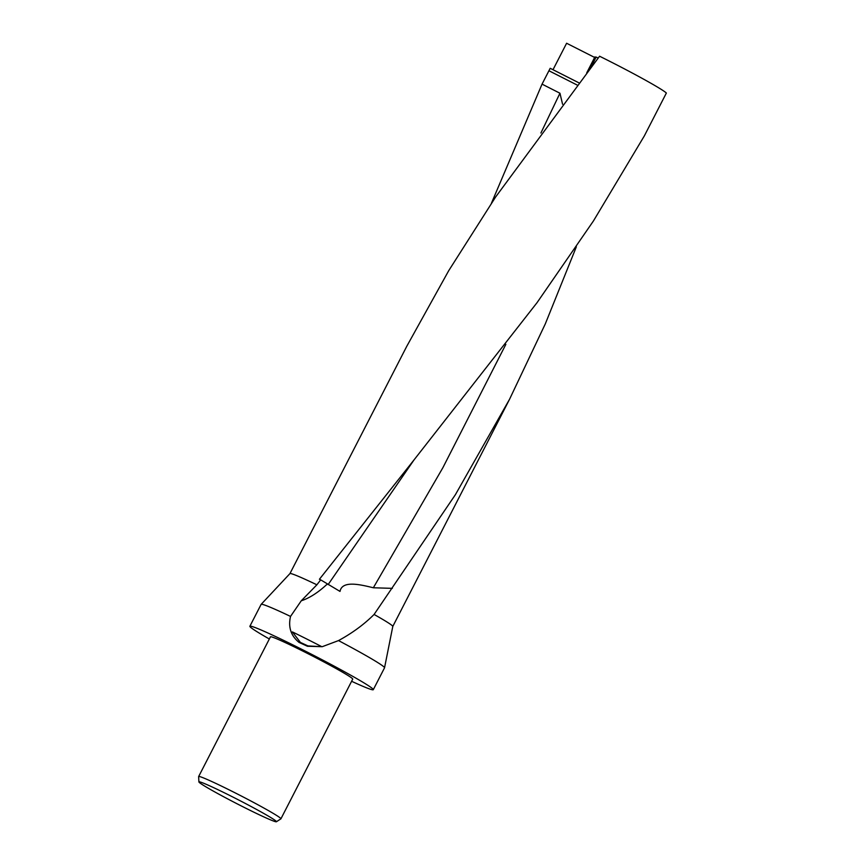 <?xml version="1.0" encoding="UTF-8"?>
<svg xmlns="http://www.w3.org/2000/svg" width="865" height="865" viewBox="0 0 865 865"><rect width="100%" height="100%" fill="white"/><g stroke="black" fill="none" stroke-linecap="round" stroke-linejoin="round"><path stroke-width="1.3" d="M491.439 203.199L542.052 84.132L550.194 68.292L578.999 82.878M553.005 69.719L566.607 43.25L594.644 57.447M406.701 346.433L289.948 573.592A57.814 2.725 27.2 0 1 289.959 573.582A57.814 2.725 27.2 0 1 316.882 584.805L320.688 579.864L319.423 579.258L414.032 459.899L537.024 302.685L593.433 220.964L644.338 135.902L666.364 93.052A57.814 2.725 -152.8 0 0 609.738 61.318A57.814 2.725 -152.8 0 0 599.575 56.225L495.591 197.036L448.74 270.637L406.658 346.497M269.339 638.997A69.373 3.265 27.2 0 1 249.877 626.26A69.373 3.265 27.2 0 1 305.01 650.956A69.373 3.265 27.2 0 1 373.291 689.686A69.373 3.265 27.2 0 1 351.612 681.285M576.339 246.839L545.296 323.91L509.539 399.284L455.412 494.661L374.091 614.453C364.154 624.379 352.293 633.094 338.518 640.587L322.256 646.685L307.432 646.252L299.052 642.403C290.9 635.775 288.056 627.114 290.532 616.421L301.279 600.764L316.882 584.805M249.877 626.26L261.122 604.386A69.373 3.265 27.2 0 1 261.154 604.354A69.373 3.265 27.2 0 1 290.532 616.421M241.8 806.202A43.585 2.054 27.2 0 1 198.907 781.928A43.585 2.054 27.2 0 1 233.55 797.379A43.585 2.054 27.2 0 1 276.4 821.75A43.585 2.054 27.2 0 1 241.8 806.202M198.907 781.928L198.636 776.597A46.245 2.173 27.2 0 1 198.647 776.543A46.245 2.173 27.2 0 1 235.41 793A46.245 2.173 27.2 0 1 280.92 818.82A46.245 2.173 27.2 0 1 280.876 818.863L276.4 821.75M292.392 631.915A67.059 3.157 27.2 0 1 310.513 640.911A67.059 3.157 27.2 0 1 321.812 646.696L307.94 645.917L300.382 642.403L292.392 631.915M198.647 776.543L270.453 636.835A46.245 2.173 27.2 0 1 307.205 653.291A46.245 2.173 27.2 0 1 352.725 679.112L280.92 818.82M590.46 68.011L595.909 57.393L594.925 56.895L586.719 72.855M590.86 67.492L596.115 57.058L598.158 58.031M548.929 70.757L577.279 85.105L548.929 70.757M392.353 588.362L373.345 587.768C359.916 584.502 342.151 580.199 339.999 591.411L320.688 579.864M338.518 640.587A69.373 3.265 27.2 0 1 384.547 667.769L392.796 626.422A57.814 2.725 27.2 0 0 374.091 614.453L373.918 614.637M542.052 84.132L559.947 93.225L562.564 104.211M384.547 667.769A69.373 3.265 27.2 0 1 384.536 667.812L373.291 689.686M559.947 93.225L540.906 133.015M301.279 600.764A53.944 23.712 129.2 0 0 327.24 584.07M414.032 459.899L328.105 584.61M505.852 344.346L442.88 467.695L373.345 587.768M289.959 573.582L261.154 604.354M509.539 399.284L392.786 626.444"/></g></svg>
